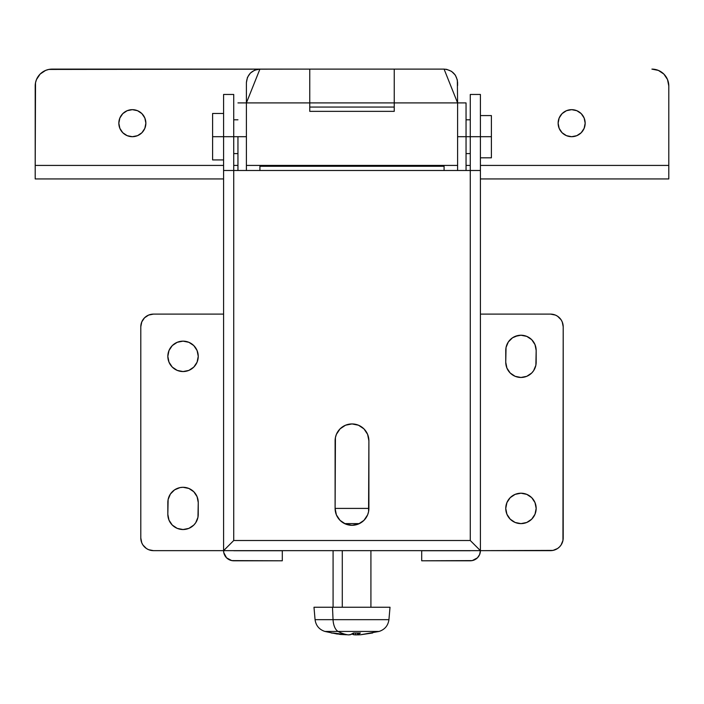 <?xml version="1.0" encoding="UTF-8"?>
<svg xmlns="http://www.w3.org/2000/svg" width="704" height="704" viewBox="0 0 704 704"><rect width="100%" height="100%" fill="white"/><g stroke="black" fill="none" stroke-linecap="round" stroke-linejoin="round"><path stroke-width="1.06" d="M368.896 508.411A16.896 16.896 0 0 1 352 525.307L345.532 524.022L340.05 520.362L336.389 514.879L335.104 508.411L335.43 437.527L336.389 434.359L340.05 428.877L345.532 425.216L352 423.931L358.468 425.216L363.95 428.877L367.611 434.359L368.896 440.827L368.57 511.711L367.611 514.879L363.95 520.362L358.468 524.022L352 525.307A16.896 16.896 0 0 1 335.104 508.411L335.104 440.827A16.896 16.896 0 0 1 352 423.931A16.896 16.896 0 0 1 368.896 440.827L368.896 508.411L335.104 508.411L368.896 508.411M183.04 371.554A15.206 15.206 0 0 1 167.834 356.347A15.206 15.206 0 0 1 183.04 341.141L188.857 342.302L193.794 345.594L197.085 350.53L198.246 356.347L197.085 362.164L193.794 367.101L188.857 370.401L183.04 371.554L177.223 370.401L172.286 367.101L168.995 362.164L167.834 356.347L168.995 350.53L172.286 345.594L177.223 342.302L183.04 341.141A15.206 15.206 0 0 1 198.246 356.347A15.206 15.206 0 0 1 183.04 371.554M198.246 514.325A15.206 15.206 0 0 1 183.04 529.531L177.223 528.378L172.286 525.078L168.995 520.142L167.834 514.325L168.124 499.532L170.394 494.05L174.592 489.852L180.074 487.582L183.04 487.291L188.857 488.453L193.794 491.744L197.085 496.681L198.246 502.498L197.956 517.29L195.686 522.773L193.794 525.078L188.857 528.378L183.04 529.531A15.206 15.206 0 0 1 167.834 514.325L167.834 502.498A15.206 15.206 0 0 1 183.04 487.291A15.206 15.206 0 0 1 198.246 502.498L198.246 514.325M520.96 523.618A15.206 15.206 0 0 1 505.754 508.411A15.206 15.206 0 0 1 520.96 493.205L526.777 494.366L531.714 497.658L535.005 502.594L536.166 508.411L535.005 514.228L531.714 519.165L526.777 522.465L520.96 523.618L515.143 522.465L510.206 519.165L506.915 514.228L505.754 508.411L506.915 502.594L510.206 497.658L515.143 494.366L520.96 493.205A15.206 15.206 0 0 1 536.166 508.411A15.206 15.206 0 0 1 520.96 523.618L523.926 523.327M505.754 350.434L505.754 362.261L505.754 350.434A15.206 15.206 0 0 1 520.96 335.227A15.206 15.206 0 0 1 536.166 350.434L536.166 362.261A15.206 15.206 0 0 1 520.96 377.467L515.143 376.314L510.206 373.014L506.915 368.078L505.754 362.261L506.044 347.468L508.314 341.986L512.512 337.788L517.994 335.518L520.96 335.227L526.777 336.389L531.714 339.68L535.005 344.617L536.166 350.434L535.876 365.226L533.606 370.709L531.714 373.014L526.777 376.314L520.96 377.467A15.206 15.206 0 0 1 505.754 362.261L506.044 347.468M480.216 552.631L479.635 554.532L480.41 550.651L480.41 170.491L470.272 170.491L470.272 540.514L233.728 540.514L223.59 550.651A10.138 10.138 0 0 0 233.728 560.789L282.304 560.789L282.304 550.739L233.728 550.739L282.304 550.739L282.304 560.789L231.748 560.595L226.556 557.823L223.784 552.631L223.59 550.651L233.728 550.651L223.59 550.651L223.59 94.459L223.59 170.491L233.728 170.491L233.728 540.514L470.272 540.514L480.41 550.651L470.272 550.651L480.41 550.651L470.272 540.514L470.272 170.491L480.41 170.491L480.41 94.459L470.272 94.459L470.272 136.699L480.41 136.699L470.272 136.699L470.272 170.491L233.728 170.491L233.728 94.459L233.728 136.699L223.59 136.699L237.952 136.699L233.728 136.699L233.728 170.491L470.272 170.491L470.272 94.459M470.184 550.651L233.816 550.651L470.184 550.651M479.635 554.532L477.444 557.823L472.252 560.595L421.696 560.789L421.696 550.739L421.696 560.789L470.272 560.789A10.138 10.138 0 0 0 480.41 550.651L553.001 550.405L557.568 548.513L559.486 546.938L561.062 545.019L562.954 540.452L563.2 326.779L562.232 321.93L561.062 319.739L557.568 316.246L555.377 315.075L550.528 314.107L480.41 314.107L550.528 314.107A12.672 12.672 0 0 1 563.2 326.779L563.2 537.979A12.672 12.672 0 0 1 550.528 550.651L480.41 550.651L480.41 94.459M364.795 429.792L366.045 431.438M470.272 550.739L421.696 550.739L470.272 550.739M475.904 559.082L472.252 560.595M140.8 326.779L140.8 537.979L141.768 542.828L142.938 545.019L146.432 548.513L148.623 549.683L153.472 550.651L223.59 550.651L153.472 550.651A12.672 12.672 0 0 1 140.8 537.979L140.8 326.779A12.672 12.672 0 0 1 153.472 314.107L148.623 315.075L144.514 317.821L141.768 321.93L140.8 326.779M223.59 314.107L153.472 314.107L223.59 314.107M146.432 548.513L148.623 549.683M180.074 341.431L183.04 341.141M197.085 350.53L197.956 353.382M180.074 487.582L183.04 487.291M186.006 529.241L183.04 529.531M557.568 316.246L555.377 315.075M506.915 514.228L506.044 511.377M506.915 368.078L506.044 365.226M515.143 336.389L520.96 335.227M505.754 362.578A15.206 15.206 0 0 0 505.991 364.918M506.114 365.534A15.206 15.206 0 0 0 506.792 367.787M507.038 368.368A15.206 15.206 0 0 0 508.147 370.445M508.49 370.973A15.206 15.206 0 0 0 509.986 372.786M510.435 373.234A15.206 15.206 0 0 0 512.248 374.722M512.776 375.082A15.206 15.206 0 0 0 514.853 376.182M515.434 376.429A15.206 15.206 0 0 0 517.686 377.106M518.302 377.23A15.206 15.206 0 0 0 520.643 377.467M536.166 350.117A15.206 15.206 0 0 0 535.929 347.776M535.806 347.16A15.206 15.206 0 0 0 535.128 344.907M534.882 344.326A15.206 15.206 0 0 0 533.773 342.25M533.421 341.722A15.206 15.206 0 0 0 531.934 339.909M531.485 339.46A15.206 15.206 0 0 0 529.672 337.973M529.144 337.621A15.206 15.206 0 0 0 527.067 336.512M526.486 336.266A15.206 15.206 0 0 0 524.234 335.588M523.618 335.465A15.206 15.206 0 0 0 521.277 335.227M520.643 335.227A15.206 15.206 0 0 0 518.302 335.465M517.686 335.588A15.206 15.206 0 0 0 515.434 336.266M514.853 336.512A15.206 15.206 0 0 0 512.776 337.621M512.248 337.973A15.206 15.206 0 0 0 510.435 339.46M509.986 339.909A15.206 15.206 0 0 0 508.499 341.722M508.147 342.25A15.206 15.206 0 0 0 507.038 344.326M506.792 344.907A15.206 15.206 0 0 0 506.114 347.16M505.991 347.776A15.206 15.206 0 0 0 505.754 350.117M167.834 502.498L167.834 514.325L167.834 502.498M167.834 514.642A15.206 15.206 0 0 0 168.071 516.982M168.194 517.598A15.206 15.206 0 0 0 168.872 519.851M169.118 520.432A15.206 15.206 0 0 0 170.227 522.509M170.57 523.037A15.206 15.206 0 0 0 172.066 524.85M172.515 525.298A15.206 15.206 0 0 0 174.328 526.794M174.856 527.138A15.206 15.206 0 0 0 176.933 528.246M177.514 528.493A15.206 15.206 0 0 0 179.766 529.17M180.382 529.294A15.206 15.206 0 0 0 182.723 529.531M233.728 540.514L233.728 170.491L223.59 170.491L223.59 550.651L233.728 540.514M145.869 123.182A13.517 13.517 0 0 1 132.352 136.699A13.517 13.517 0 0 1 118.835 123.182L119.865 118.008L122.795 113.626L127.178 110.695L132.352 109.666L137.526 110.695L141.909 113.626L144.839 118.008L145.869 123.182L144.839 128.357L141.909 132.739L137.526 135.67L132.352 136.699L127.178 135.67L122.795 132.739L119.865 128.357L118.835 123.182A13.517 13.517 0 0 1 132.352 109.666A13.517 13.517 0 0 1 145.869 123.182M585.165 123.182A13.517 13.517 0 0 1 571.648 136.699A13.517 13.517 0 0 1 558.131 123.182L559.161 128.357L562.091 132.739L566.474 135.67L571.648 136.699L576.822 135.67L581.205 132.739L584.135 128.357L585.165 123.182L584.135 118.008L581.205 113.626L576.822 110.695L571.648 109.666L566.474 110.695L562.091 113.626L559.161 118.008L558.131 123.182A13.517 13.517 0 0 1 571.648 109.666A13.517 13.517 0 0 1 585.165 123.182M466.048 102.907L466.048 170.491L466.048 136.699L457.6 136.699L470.272 136.699L466.048 136.699L466.048 102.907L457.6 102.907L457.336 79.983L455.312 75.108L451.581 71.386L446.714 69.37L444.083 69.115L457.6 102.907L444.083 69.115L309.76 69.115L309.76 107.008L309.76 102.907L457.6 102.907L457.6 170.491L457.6 165.422L246.4 165.422L246.4 170.491L246.4 102.907L394.24 102.907L394.24 111.355L309.76 111.355L309.76 107.008L309.76 111.355L394.24 111.355L394.24 102.907L457.6 102.907L457.6 165.422L246.4 165.422L246.4 102.907L309.76 102.907L309.76 69.115L48.796 69.441L45.628 70.4L40.146 74.061L36.485 79.543L35.526 82.711L35.2 165.422L223.59 165.422L35.2 165.422L35.2 86.011A16.896 16.896 0 0 1 52.096 69.115L259.917 69.115L246.4 102.907L246.4 85.58M444.083 69.115C452.232 69.978 456.738 74.483 457.6 82.632C456.738 74.483 452.232 69.978 444.083 69.115L259.917 69.115C251.768 69.978 247.262 74.483 246.4 82.632L247.43 77.458L250.351 73.075L254.734 70.145L259.917 69.115C251.768 69.978 247.262 74.483 246.4 82.632L246.4 102.907L246.4 82.632L246.4 102.907L259.917 69.115M668.8 165.422L480.41 165.422L668.8 165.422L668.8 178.939L668.8 86.011L668.8 165.422M470.272 165.422L466.048 165.422L470.272 165.422M651.904 69.115L658.372 70.4L663.854 74.061L667.515 79.543L668.8 86.011A16.896 16.896 0 0 0 651.904 69.115M571.648 136.699L574.288 136.444M584.901 120.542L584.135 118.008M574.288 109.93L571.648 109.666M457.6 82.632L457.6 85.58M237.952 165.422L233.728 165.422L237.952 165.422M223.59 178.939L35.2 178.939L35.2 165.422L35.2 178.939L223.59 178.939M132.352 136.699L129.712 136.444M119.099 120.542L119.865 118.008M129.712 109.93L132.352 109.666M480.41 178.939L668.8 178.939L480.41 178.939M394.24 102.907L394.24 69.115L394.24 102.907M309.76 107.07L394.24 107.07L309.76 107.07M353.725 634.753L353.725 632.993L353.725 634.753L355.634 634.885L355.634 632.993L355.634 634.885L357.482 634.832L353.725 634.753L352.088 634.066M342.285 607.253L342.285 550.651L342.285 607.253M388.722 619.67L333.045 619.67A13.517 6.934 90 0 0 338.096 631.444L378.928 631.444L338.096 631.444A101.376 52.034 90 0 0 348.366 634.885L331.355 632.993L346.421 634.753L340.375 634.462L333.089 632.993L348.366 634.885A101.376 52.034 -90 0 1 338.096 631.444L325.072 631.444L338.096 631.444A13.517 6.934 -90 0 1 333.045 619.67L388.934 619.67L390.016 607.253L313.984 607.253L315.066 619.67L333.045 619.67L332.49 607.253L333.045 619.67L315.278 619.67M337.357 634.066L324.922 631.444C319.202 629.552 315.92 625.627 315.066 619.67M388.934 619.67C388.08 625.627 384.798 629.552 379.078 631.444L360.598 634.753L357.579 634.753L360.413 632.993L353.531 632.993L350.275 634.753L348.366 634.885L351.094 634.462L353.531 632.993L360.413 632.993L357.579 634.753L359.146 634.85M314.028 607.253L389.972 607.253M360.598 634.753L372.645 632.993M358.072 634.885L357.579 634.753L357.579 632.993L357.579 634.753M359.366 523.618L344.634 523.618L359.366 523.618M480.41 136.699L491.392 136.699L491.392 115.579L491.392 136.699L480.41 136.699M212.608 159.931L212.608 113.467L212.608 136.699L223.59 136.699L212.608 136.699L212.608 159.931L223.59 159.931M491.392 157.819L491.392 136.699L491.392 157.819L480.41 157.819M237.952 136.699L246.4 136.699L237.952 136.699L237.952 170.491L237.952 136.699M444.083 170.491L444.083 166.267L259.917 166.267L259.917 170.491M223.59 94.459L233.728 94.459M333.08 607.253L333.08 550.651M370.92 607.253L370.92 550.651M357.474 634.814L357.474 632.993M233.728 119.803L237.952 119.803M466.048 119.803L470.272 119.803M480.41 115.579L491.392 115.579M212.608 113.467L223.59 113.467M233.728 153.595L237.952 153.595M466.048 153.595L470.272 153.595M237.952 102.907L246.4 102.907"/></g></svg>
